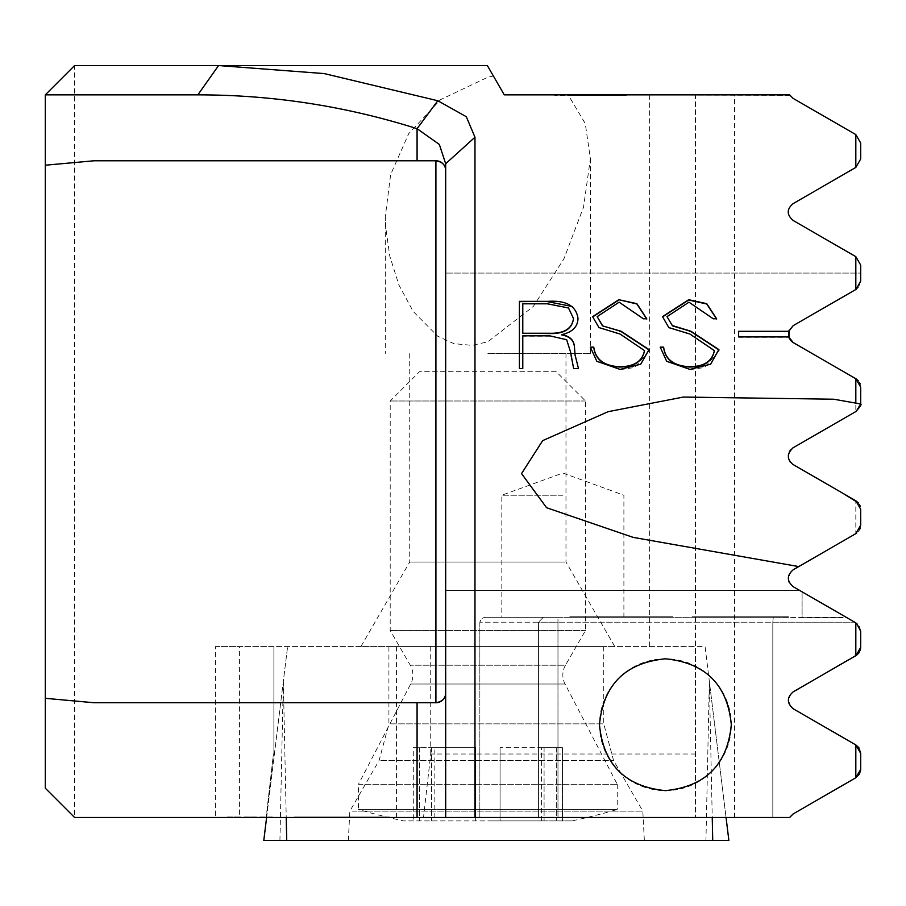 <?xml version="1.0" encoding="UTF-8"?>
<svg xmlns="http://www.w3.org/2000/svg" width="906" height="906" viewBox="0 0 906 906"><rect width="100%" height="100%" fill="white"/><g stroke="black" fill="none" stroke-linecap="round" stroke-linejoin="round"><path stroke-width="0.68" stroke-dasharray="4.53 3.4" d="M352.083 811.142L642.807 811.142L352.083 811.142M390.543 646.601L603.747 646.601L390.543 646.601M642.094 840.44L348.323 840.44L642.094 840.44M266.613 817.484L287.598 646.601L263.793 840.44L705.944 840.44L709.341 681.369L705.072 646.601L287.598 646.601L705.072 646.601L726.046 817.484L709.341 681.369L712.241 817.484M705.944 840.44L728.866 840.44M565.457 665.219A19.536 19.536 0 0 0 565.038 684.007L617.246 784.29L358.47 784.29L410.667 684.007A19.536 19.536 0 0 0 410.259 665.219L390.203 630.485L390.203 400.996L419.501 371.709L556.216 371.709L585.503 400.996L585.503 630.485L565.457 665.219L410.259 665.219L565.457 665.219M585.503 630.485L390.203 630.485L585.503 630.485M585.503 400.996L390.203 400.996L585.503 400.996M556.216 371.709L419.501 371.709M617.246 784.29L617.246 809.477L358.47 809.477L358.47 784.29L617.246 784.29M572.082 820.904L403.634 820.904A634.744 634.744 0 0 1 358.47 809.477L617.246 809.477A634.744 634.744 0 0 1 572.082 820.904L560.791 820.904L562.433 820.904L562.433 747.665L544.087 747.665L562.433 747.665L556.295 747.665L562.433 747.665L562.433 820.904L487.858 820.904L544.087 820.904L500.067 820.904L500.067 747.665L544.087 747.665L500.067 747.665L500.067 820.904L500.067 747.665L500.067 820.904L403.634 820.904M475.65 747.665L475.65 820.904L475.65 747.665L475.65 820.904L475.65 747.665L431.618 747.665L475.65 747.665L475.65 820.904L475.65 747.665M541.562 820.904L541.562 747.665L556.295 747.665L541.562 747.665M434.144 747.665L419.421 747.665L434.144 747.665L434.144 820.904M413.283 747.665L419.421 747.665L413.283 747.665L413.283 820.904L413.283 747.665L431.618 747.665L413.283 747.665M500.067 820.904L500.067 747.665L500.067 820.904M791.131 815.502L789.624 817.484L215.458 817.484L215.458 646.601L695.468 646.601L695.468 94.858L541.131 94.858L624.211 94.858L543.328 94.858L624.211 95.345L568.187 95.345M855.819 134.586L860.7 143.046L860.7 158.969L855.819 167.429L855.819 134.586L793.192 98.437L789.624 94.858L653.192 94.858L789.624 94.858L653.192 94.858L789.624 94.858L695.468 94.858L695.468 817.484L695.468 646.601L273.895 646.601L273.895 753.973L273.895 646.601L239.444 646.601L239.444 817.484L266.171 817.484L273.408 753.973L266.171 817.484L74.609 817.484L74.609 65.56L487.349 65.56L493.396 76.025L487.858 77.214L440.463 99.694L408.719 133.635L390.656 174.507L385.322 216.33L385.616 226.625L389.795 256.16L398.946 285.062L413.159 311.415L437.643 336.171L453.849 343.646L472.105 345.379L487.858 341.777L533.306 306.466L563.883 258.912L583.532 207.157L590.384 158.584L585.265 123.567L568.187 94.858L504.268 94.858L493.396 76.025M370.135 816.997L294.325 816.997L370.135 817.484M364.733 816.997L389.331 817.484L294.314 817.484L364.733 817.484M562.864 495.231L501.822 495.231L562.864 495.231M562.864 617.303L501.822 617.303L562.864 617.303M633.203 537.394L798.741 566.578M599.478 724.721A65.912 65.912 0 0 0 665.389 790.632A65.912 65.912 0 0 0 731.312 724.721A65.912 65.912 0 0 0 665.389 658.798A65.912 65.912 0 0 0 599.478 724.721M445.673 817.484L445.673 163.737M564.789 562.026L409.739 562.026L564.789 562.026M612.875 646.601L360.905 646.601L612.875 646.601M487.858 353.634L590.395 353.634L487.858 353.634M219.433 65.56L218.561 65.56M789.115 330.226L793.192 325.65L855.819 289.501L793.192 325.65C786.736 331.279 786.736 336.907 793.192 342.57L855.819 378.719L855.819 411.562L793.192 447.723L790.462 450.067L792.093 448.459M548.923 94.858L608.107 95.345L548.923 94.858M802.104 617.303L840.745 617.303L802.104 617.303L802.104 591.845L847.099 617.824L773.237 617.303L840.745 617.303L847.099 617.824L854.664 622.184L802.104 591.845L802.104 617.303M557.971 617.303L773.237 617.303L484.733 617.303L557.971 617.303L557.971 622.184L479.852 622.184L538.447 622.184L538.447 817.484L479.852 817.484L557.971 817.484L479.852 817.484L538.447 817.484L538.447 622.184L772.818 622.184L772.818 817.484L557.971 817.484L557.971 617.303M754.766 617.303L692.161 616.816L754.766 616.816M705.955 617.303L718.481 617.303L705.955 617.303M596.408 617.303L664.019 616.816L570.123 616.816L664.019 616.816L596.408 617.303M571.392 617.303L672.784 617.303M672.796 617.303L571.358 616.816L672.796 617.303M608.934 617.303L605.174 616.816L608.934 617.303M630.191 617.303L570.146 617.303M766.046 617.303L692.184 617.303L788.582 617.303L766.046 616.816M784.789 617.303L695.933 617.303M718.481 617.303L786.08 616.816L718.481 617.303M791.255 707.28L855.819 744.913L860.7 753.373L860.7 769.307L855.819 777.756L793.192 813.916L856.43 777.371L859.737 773.543L860.7 769.307L860.587 751.923L857.574 746.216L793.192 708.764L855.819 744.913L855.819 777.756L793.192 813.916L789.624 817.484L557.971 817.484L557.971 622.184L854.664 622.184L772.818 622.184L772.818 817.484L789.624 817.484L793.192 813.916L791.198 815.445M74.609 65.56L45.3 94.858L45.3 788.197L74.609 817.484M215.458 817.484L239.444 817.484M349.569 817.484L342.978 817.484M371.947 817.484L294.314 816.997L371.947 817.484M311.845 817.484L306.353 817.484L311.845 817.484M375.492 817.484L294.291 816.997L389.557 816.997L371.517 816.997L375.492 817.484M341.777 817.484L342.377 817.484M242.853 817.484L274.778 817.484L242.853 817.484M256.636 817.484L238.538 817.484M271.562 817.484L228.335 817.484M272.899 817.484L225.956 817.484L271.562 816.997M792.433 464.144L855.819 500.78L855.819 533.634L791.38 571.131M789.534 460.905L788.775 459.138L789.534 460.905M788.367 457.224L788.345 455.344L788.367 457.224M788.696 453.487L789.409 451.686L788.696 453.487M793.192 447.723C786.759 453.351 786.759 458.98 793.192 464.631L855.819 500.78L860.7 509.24L860.27 528.017L860.7 525.174L855.819 533.634L793.192 569.783C786.77 575.412 786.77 581.052 793.192 586.692L855.819 622.852L855.819 655.695L791.255 693.328M859.511 529.829L858.378 531.494L859.511 529.829M858.39 502.932L859.477 504.517L858.39 502.932M860.7 403.102L855.819 411.562L860.7 403.102L860.7 387.179L860.7 403.102L855.898 411.517M855.819 167.429L793.192 203.59C786.714 209.207 786.714 214.835 793.192 220.498L855.819 256.658L855.819 289.501L793.192 325.65L789.024 330.464M793.192 708.764C786.782 703.124 786.782 697.484 793.192 691.844L858.095 653.883L860.677 647.971L860.7 631.312L859.737 627.077L857.574 624.155L854.664 622.184L855.819 622.852L860.7 631.312L860.7 647.235L855.819 655.695L793.192 691.844C786.804 697.484 786.804 703.124 793.192 708.764M791.176 693.396L788.311 700.315L791.176 707.212M860.7 509.24L860.7 525.174M856.634 379.252L860.7 387.179L860.1 383.793L860.7 387.179M855.819 256.658L860.7 265.107L860.7 281.041L856.181 289.274M859.771 383.023L858.175 380.622L859.771 383.023M855.819 378.719L793.192 342.57L855.989 378.821M856.917 288.754L858.797 286.828L856.917 288.754M860.7 281.041L858.865 286.749L860.7 281.041L860.7 273.08L445.673 273.08L445.673 590.452L445.673 273.08L860.7 273.08M445.673 590.452L799.692 590.452L793.192 586.692L799.692 590.452L445.673 590.452M791.085 571.426L788.311 578.085M788.322 578.515L789.013 581.867M789.319 582.558L793.192 586.692M793.192 464.631L843.486 493.668M856.816 532.966L793.192 569.783L789.081 574.449L788.311 578.198M793.146 586.669L789.239 582.399M788.662 580.814L788.311 578.311M773.237 617.303L772.818 622.184L773.237 617.303M695.468 754.019L430.735 754.019L423.51 817.484M215.458 646.601L239.444 646.601M430.735 646.601L430.735 754.019M94.122 160.77L435.911 160.77M94.122 702.75L435.911 702.75M543.328 617.303L538.447 622.184L543.328 617.303M789.919 95.345L653.192 94.858L789.919 95.345A9.762 9.762 0 0 1 789.624 94.858A9.762 9.762 0 0 0 789.919 95.345A9.762 9.762 0 0 1 789.624 94.858A9.762 9.762 0 0 0 789.919 95.345A9.762 9.762 0 0 1 789.624 94.858A9.762 9.762 0 0 0 789.919 95.345A9.762 9.762 0 0 1 789.624 94.858A9.762 9.762 0 0 0 789.919 95.345A9.762 9.762 0 0 1 789.624 94.858A9.762 9.762 0 0 0 789.919 95.345A9.762 9.762 0 0 1 789.624 94.858A9.762 9.762 0 0 0 789.919 95.345A9.762 9.762 0 0 1 789.624 94.858A9.762 9.762 0 0 0 789.919 95.345A9.762 9.762 0 0 1 789.624 94.858A9.762 9.762 0 0 0 789.919 95.345A9.762 9.762 0 0 1 789.624 94.858A9.762 9.762 0 0 0 789.919 95.345A9.762 9.762 0 0 1 789.624 94.858A9.762 9.762 0 0 0 789.919 95.345A9.762 9.762 0 0 1 789.624 94.858A9.762 9.762 0 0 0 789.919 95.345A9.762 9.762 0 0 1 789.624 94.858A9.762 9.762 0 0 0 789.919 95.345A9.762 9.762 0 0 1 789.624 94.858A9.762 9.762 0 0 0 789.919 95.345A9.762 9.762 0 0 1 789.624 94.858A9.762 9.762 0 0 0 789.919 95.345A9.762 9.762 0 0 1 789.624 94.858A9.762 9.762 0 0 0 789.919 95.345A9.762 9.762 0 0 1 789.624 94.858M833.735 399.218L860.666 403.963M256.636 816.997L252.468 817.484M252.468 816.997L227.213 817.484M238.538 816.997L227.213 816.997M272.14 817.484L244.733 817.484L272.14 816.997M228.335 816.997L272.4 816.997M342.377 816.997L341.777 816.997M342.978 816.997L389.512 816.997L349.693 816.997L375.401 817.484L308.425 817.484L360.815 817.484M353.272 817.484L375.435 817.484L353.272 816.997M360.815 816.997L349.569 816.997M310.815 816.997L334.778 816.997L310.815 817.484M356.386 816.997L374.801 816.997L351.879 816.997L374.801 816.997L356.386 817.484M348.278 816.997L294.314 816.997L389.512 816.997L348.278 817.484M326.556 816.997L389.512 816.997L294.314 816.997L326.556 817.484M571.901 617.303L569.783 617.303M672.784 616.816L571.901 616.816M569.783 616.816L571.392 616.816M622.037 616.816L669.013 616.816L622.037 616.816M590.078 617.303L669.024 617.303L590.078 616.816M586.692 617.303L654.336 617.303L575.14 617.303L586.692 616.816M600.055 616.816L656.374 617.303L600.055 616.816M570.146 616.816L630.191 616.816M572.626 616.816L596.408 616.816L572.626 616.816M656.374 617.303L600.055 617.303L656.374 616.816M714.721 616.816L788.56 616.816L714.721 616.816M757.19 616.816L784.834 616.816L757.19 616.816M757.325 617.303L729.749 617.303L757.325 617.303M694.687 616.816L718.481 616.816L694.687 616.816M722.116 616.816L778.435 616.816L722.116 616.816M778.435 617.303L722.116 617.303L778.435 616.816M788.582 616.816L692.195 616.816L788.594 617.303M695.978 617.303L784.789 616.816M604.268 95.345L554.732 95.345L604.268 94.858M567.598 95.345L617.439 95.345L567.598 95.345M617.439 94.858L567.598 94.858L617.439 95.345M626.408 95.345L583.804 95.345L626.408 95.345M660.281 347.451L666.657 361.562L689.93 369.41M668.764 327.881L689.874 334.325L714.336 350.894M662.501 316.636L668.787 327.542M666.986 316.964L688.979 302.491L713.203 319.059L716.589 318.787M689.93 369.727L704.698 367.451L718.809 350.837M590.418 347.451L596.794 361.562L620.078 369.41M620.021 333.997L644.483 350.894M598.934 327.542L620.01 334.325M598.934 327.859L592.649 316.636M597.122 316.964L619.126 302.491L643.351 319.059L646.725 318.787M620.078 369.727L634.834 367.451L648.945 350.837M519.398 368.504L522.785 368.504M519.398 301.358L519.398 368.821M561.799 334.937C572.524 332.377 577.915 326.941 577.994 318.629L577.994 318.312M575.129 355.492L578.47 368.504M573.611 368.504L578.47 368.821M573.611 368.821L570.939 356.59M570.814 354.189L570.939 356.907M570.689 352.547L570.814 354.506M566.658 339.693L570.712 352.808M566.658 340.01L549.738 335.832M522.785 368.821L522.785 336.149L549.738 336.149M522.785 303.816L547.666 303.816M522.785 333.555L522.785 304.133M573.487 318.799L568.504 307.972M568.504 308.289L547.666 304.133M738.639 331.313L738.639 336.907M738.639 337.225L788.82 337.225M380.882 760.485L613.566 760.485L380.882 760.485M390.543 723.86L603.747 723.86L390.543 723.86M279.931 840.44L283.329 681.369L286.228 817.484M565.038 684.007L410.667 684.007L565.038 684.007M544.087 747.665L544.087 820.904L544.087 747.665M556.295 747.665L556.295 820.904L556.295 747.665M419.421 747.665L419.421 820.904L419.421 747.665M431.618 747.665L431.618 820.904L431.618 747.665M396.534 646.601L396.534 817.484M734.528 817.484L734.528 94.858M649.625 94.858L649.625 646.601M348.323 840.44L349.852 811.142L379.104 760.485L388.912 723.86L388.912 646.601M603.747 646.601L603.747 723.86L613.566 760.485L642.807 811.142L644.347 840.44M623.894 617.303L623.894 495.231L562.864 473.023L501.822 495.231L501.822 617.303M565.978 353.634L565.978 562.026L614.8 646.601M385.322 216.33L385.322 353.634M590.395 158.584L590.395 353.634M409.739 353.634L409.739 562.026L360.905 646.601M479.852 622.184L479.852 817.484L479.852 622.184L481.256 618.753L484.733 617.303L481.256 618.753L479.852 622.184"/><path stroke-width="1.36" d="M728.866 840.44L726.046 817.484L728.866 840.44L263.793 840.44L266.613 817.484M45.3 165.209L94.122 160.77L435.911 160.77L435.911 702.75C442.422 701.584 445.673 698.322 445.673 692.977A9.762 9.762 0 0 1 435.911 702.75L94.122 702.75L45.3 698.311L45.3 94.858L74.598 65.56L218.561 65.56L324.223 73.59L437.791 100.736L466.307 116.704L474.971 137.214L474.971 817.484L789.624 817.484L793.192 813.916L855.819 777.756L855.819 744.913L793.192 708.764C786.782 703.113 786.782 697.484 793.192 691.844L855.819 655.695L855.819 622.852L793.192 586.692C786.759 581.04 786.759 575.401 793.192 569.783L855.819 533.634L860.7 525.174L860.7 509.24L855.819 500.78L792.433 464.144M855.819 403.113L860.666 403.963L860.7 403.102L860.7 387.179L855.819 378.719L855.819 403.113L833.735 399.218L683.317 397.066L608.13 411.686L542.671 440.622L521.55 473.6L546.59 507.722L633.203 537.394L798.741 566.578M599.478 724.721C603.317 764.641 625.287 786.612 665.389 790.632C705.502 786.612 727.473 764.641 731.312 724.721C727.529 684.823 705.559 662.852 665.389 658.798C625.242 662.841 603.26 684.811 599.478 724.721M855.819 378.719L793.192 342.57L788.718 336.907L738.639 336.907L738.639 331.313L788.718 331.313L793.192 325.65L855.819 289.501L855.819 256.658L793.192 220.498C786.589 214.745 786.589 209.105 793.192 203.59L855.819 167.429L855.819 134.586L793.192 98.437L789.624 94.858L504.268 94.858L487.349 65.56L219.433 65.56M570.712 352.547L566.658 339.705L549.738 335.832L522.785 335.832L522.785 368.504L519.398 368.504L519.398 301.358L547.666 301.358C565.99 300.124 576.103 305.775 577.994 318.312C577.847 326.692 572.445 332.128 561.799 334.62C569.614 336.092 573.815 339.988 574.381 346.307L575.129 355.492L574.381 346.307M570.689 352.547L573.611 368.504L578.47 368.504L575.129 355.175M718.809 350.837L718.843 349.603L710.61 364.178L689.93 369.41L666.657 361.256L660.236 347.145L663.634 347.145C665.321 359.455 673.951 365.979 689.511 366.704C703.939 366.67 712.207 361.301 714.336 350.577L689.874 333.997M689.874 334.008L668.764 327.564M662.501 316.636L668.787 327.542M662.467 316.636L688.685 299.716L706.759 303.669L716.635 318.787M716.589 318.787L713.203 318.742L688.979 302.185M688.979 302.174L666.986 316.647L672.331 325.537L690.916 331.222L718.888 349.603M602.467 325.537L597.156 316.647L602.467 325.854L621.063 331.222L649.024 349.603L640.746 364.178L620.078 369.41L596.794 361.256L590.384 347.145L593.77 347.145C595.468 359.455 604.087 365.979 619.647 366.704C634.075 366.67 642.354 361.301 644.472 350.577L644.472 350.894C642.286 361.641 634.007 367.021 619.647 367.021L619.647 366.704M644.483 350.577L620.021 333.997M620.01 334.008L598.9 327.564M646.771 319.093L636.895 303.986L618.821 299.716L592.615 316.636L598.934 327.542M618.821 299.716L636.895 303.669L646.771 318.787M646.725 318.787L643.351 318.742L619.126 302.185M619.126 302.174L597.122 316.647M788.82 337.225L788.718 331.313M793.192 342.57L791.504 341.324L793.192 342.57M789.103 337.949L790.972 340.803L789.103 337.972M789.024 330.464L789.058 337.836L789.115 330.226M474.971 817.484L417.077 817.484L417.077 702.75M45.3 698.311L45.3 788.197L74.598 817.484L417.077 817.484M855.898 411.517L793.192 447.723C786.77 453.68 786.77 459.319 793.192 464.631M790.61 462.468L789.534 460.905L790.61 462.468M788.775 459.138L788.367 457.224L788.775 459.138M788.345 455.344L788.696 453.487L788.345 455.344M789.409 451.686L790.462 450.067L789.409 451.686M860.27 528.017L859.511 529.829L860.27 528.017M856.816 532.966L855.819 533.634M855.819 500.78L858.39 502.932L843.486 493.668M859.477 504.517L860.281 506.42L859.477 504.517M855.819 411.562C860.258 406.669 861.866 404.144 860.666 403.963M858.809 747.597L855.819 744.913L860.7 753.373L860.7 769.307L855.819 777.756L859.409 774.166L860.677 770.032L860.7 753.373L858.865 747.677M860.462 649.398L860.7 647.235L856.159 655.491M856.566 655.219L858.888 652.909M858.945 652.818L860.44 649.466M856.668 623.407L860.7 631.312L860.7 647.235L860.7 631.312L856.816 623.509M856.181 289.274L860.7 281.041L860.7 265.107L855.819 256.658M855.819 167.429L860.7 158.969L860.7 143.046L855.819 134.586M860.1 383.793L859.771 383.023L860.1 383.793M858.175 380.622L857.484 379.931L858.175 380.622M789.013 581.867L789.319 582.558M860.7 273.08L860.7 281.041M855.989 378.821L856.634 379.252M860.7 387.179L860.7 403.102M792.093 448.459L793.192 447.723M860.7 509.24L860.7 525.174M789.239 582.399L788.662 580.814M417.077 160.77L417.077 128.675L439.342 144.45L445.673 163.737L445.673 817.484M435.911 160.77C442.479 161.948 445.741 165.209 445.673 170.543A9.762 9.762 0 0 0 435.911 160.77M437.791 100.747L417.077 128.675C345.741 106.115 272.661 94.847 197.848 94.858L45.3 94.858M445.673 163.737L474.971 137.214M218.561 65.56L197.848 94.858M663.634 347.145L660.281 347.451M663.634 347.451C665.208 359.693 673.838 366.217 689.511 367.021L689.511 366.704M689.511 367.021C703.871 367.021 712.15 361.641 714.336 350.894L714.336 350.577M716.635 319.093L706.759 303.986L688.685 300.033L662.479 316.941M672.331 325.537L667.009 316.647M672.331 325.854L689.285 330.894M718.888 349.909L690.916 331.528L689.285 331.211M593.77 347.145L590.418 347.451M593.77 347.451C595.355 359.693 603.974 366.217 619.647 367.021M618.821 300.033L592.615 316.941M602.467 325.854L619.421 330.894M649.024 349.909L621.063 331.528L619.421 331.211M648.979 349.603L648.945 350.837M547.666 301.358L519.398 301.664M547.666 301.664L572.377 306.534M574.381 346.624C573.758 340.26 569.568 336.364 561.799 334.937L561.799 334.62M522.785 333.249L522.785 303.816L547.666 303.816L568.504 307.972L573.487 318.482C572.026 328.697 564.11 333.623 549.738 333.249L522.785 333.249L549.738 333.555C564.03 333.974 571.946 329.059 573.487 318.799L573.487 318.482M788.639 331.63L738.639 331.63M286.228 817.484L286.715 840.44M712.241 817.484L712.728 840.44"/></g></svg>
